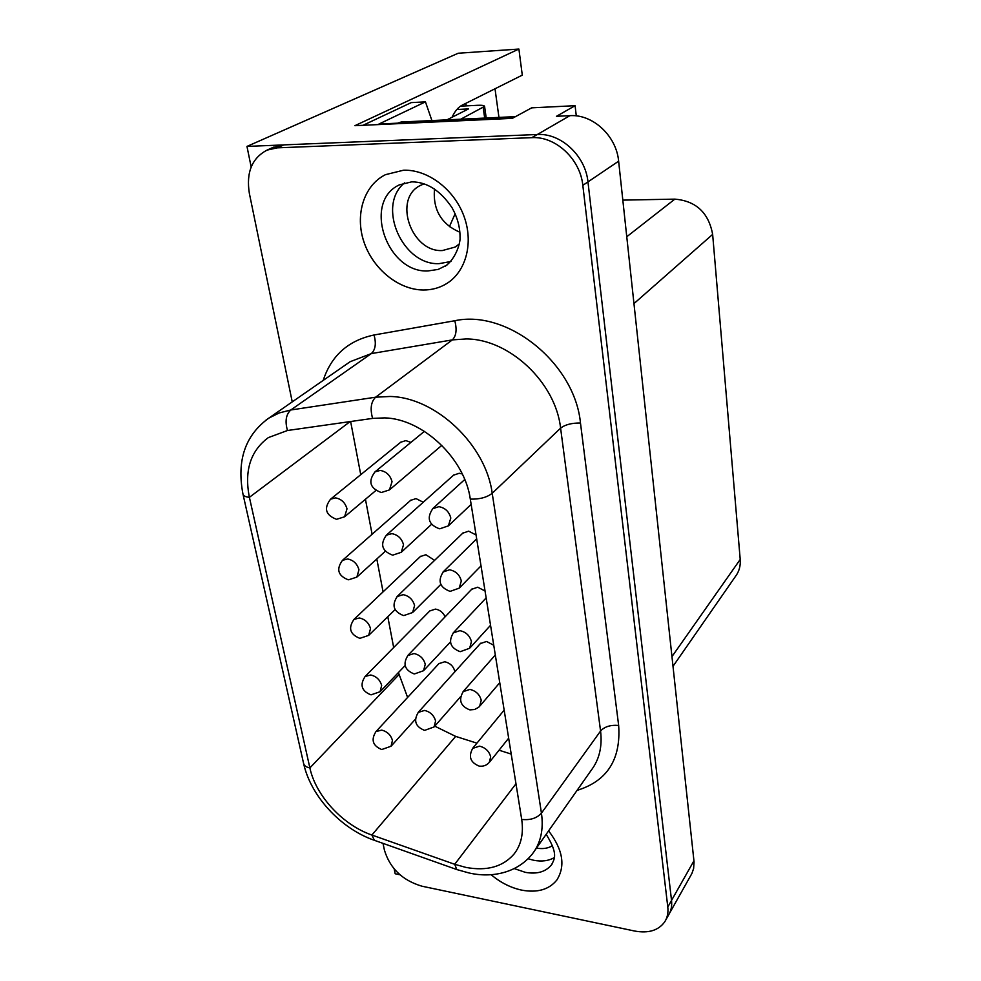 <?xml version="1.0" encoding="UTF-8"?>
<svg xmlns="http://www.w3.org/2000/svg" width="981" height="981" viewBox="0 0 981 981"><rect width="100%" height="100%" fill="white"/><g stroke="black" fill="none" stroke-linecap="round" stroke-linejoin="round"><path stroke-width="1.47" d="M424.05 183.839L420.665 185.311C392.584 198.321 411.1 252.399 442.37 250.547L455.245 247.028L459.366 243.901M404.601 182.858C376.189 205.63 402.443 265.569 439.132 263.631L451.027 261.486M385.472 174.667C363.706 185.434 354.766 215.035 363.951 242C373.001 269.027 398.507 289.8 423.191 290.008C431.848 290.057 439.746 287.874 446.858 283.46C466.147 271.455 473.848 242.491 463.817 215.808C453.921 189.1 427.655 169.345 403.522 170.216L385.472 174.667C363.718 185.434 354.779 215.023 363.976 241.988C373.013 269.015 398.531 289.787 423.203 289.996C431.861 290.045 439.758 287.862 446.87 283.448L448.121 282.626M554.302 857.59C548.624 860.889 541.794 861.784 533.811 860.3L528.109 858.78M556.816 880.055C549.017 889.644 537.306 892.992 521.696 890.123C510.696 887.744 500.482 882.593 491.064 874.66C500.469 882.606 510.684 887.768 521.684 890.135C537.294 893.017 549.004 889.657 556.816 880.067L556.816 880.055C565.669 865.99 562.922 849.595 548.6 830.87M410.916 442.394L405.827 440.604L400.714 442.235M423.252 502.247L416.042 498.606L410.671 500.335M454.902 671.764C453.614 666.381 450.23 663.058 444.749 661.758L438.887 663.671M445.129 616.791C443.105 612.463 439.88 609.888 435.478 609.091L429.752 610.967M462.259 473.958L459.243 473.259L453.553 475.172M493.762 645.277L486.564 641.464L480.359 643.585M485.055 591.016L477.747 587.202L471.677 589.287M434.595 560.359L425.913 554.731L420.346 556.546M476.055 534.964L468.648 531.162L462.75 533.173M515.981 783.77L454.706 864.298L465.963 867.425C486.846 871.275 502.848 866.836 513.97 854.132C521.181 844.96 523.756 833.384 521.696 819.417L470.304 499.121C464.798 458.605 422.823 418.862 384.724 417.881L372.596 418.397L287.494 430.5L268.377 437.587C250.474 450.843 244.146 470.757 249.395 497.318L309.873 767.915C315.772 795.812 342.835 825.07 371.885 835.027L454.706 864.298L456.803 869.558L469.323 873.053M383.019 843.378L384.393 850.024C389.923 868.369 402.443 880.423 421.94 886.199L634.572 931.018C648.478 933.569 658.545 930.478 664.799 921.735C667.423 917.529 668.417 912.637 667.791 907.02L582.824 185.36C580.311 159.167 555.589 136.077 531.837 137.659L277.255 147.849L267.04 150.118C251.921 158.113 246.023 172.546 249.358 193.392L292.24 401.879M397.648 123.165L401.155 122.012L515.503 116.629M513.419 117.757L378.911 124.047L425.447 101.852L411.223 102.613L363.019 125.298M576.288 115.893L575.087 105.69L531.653 107.849L512.327 118.358L354.914 125.678L518.9 49.05L458.188 53.244L246.967 146.414L251.173 167.003M446.919 119.854L468.477 108.928L456.815 109.516M518.9 49.05L522.284 75.145L462.137 105.188C458.225 107.187 454.853 111.209 452.02 117.279M350.634 421.523L360.75 474.669M365.447 499.28L372.106 534.265M376.814 558.974L383.068 591.862M387.802 616.706L393.675 647.534M398.433 672.549L407.606 697.442M434.767 726.161L455.662 736.388L476.925 743.157M499.047 750.207L511.224 754.082M665.805 919.945L668.515 915.114C671.139 910.92 672.132 906.027 671.531 900.435L587.962 181.89C585.51 155.832 560.936 132.901 537.294 134.507L283.767 144.881L272.546 147.628M282.418 144.967L246.967 146.414M673.015 666.295L735.542 576.301C739.134 571.506 740.692 565.878 740.214 559.44L712.647 234.398C708.638 212.718 696.032 200.958 674.842 199.131L622.825 200.124M669.606 913.139L691.912 873.47L693.616 868.528L694.058 861.943L618.631 161.191C616.473 136.016 592.843 113.992 569.875 115.672L556.485 116.298L575.087 105.69M394.19 868.97L395.171 873.764L399.917 874.758M495.013 88.768L498.949 117.413M465.202 103.655L466.895 105.85M460.739 119.204L484.577 106.353C484.283 105.47 481.978 105.114 477.649 105.298L460.445 106.181M425.447 101.852L431.91 120.565M455.135 213.735L449.384 226.709M552.462 845.671C548.097 848.393 542.775 849.203 536.484 848.099M434.509 189.002C432.756 209.689 441.217 224.097 459.893 232.239M445.202 266.219C456.582 258.285 460.641 241.424 460.028 237.267C460.101 227.285 457.428 217.426 452.008 207.665C440.371 190.522 426.931 181.914 411.713 181.853L399.377 184.857C362.296 201.767 386.894 273.11 427.961 270.952L438.225 269.407L446.98 265.042M552.438 863.488L551.53 864.813C545.694 871.901 536.975 874.414 525.387 872.354L514.314 868.614M401.082 441.94L330.572 499.17L335.502 497.882C341.376 498.973 345.214 502.628 347.004 508.845L344.589 516.779L336.777 519.243M411.027 500.016L342.467 560.347L347.654 558.974C353.454 560.163 357.219 563.756 358.96 569.777L356.863 577.11L348.623 579.783M439.194 663.34L375.956 731.593L381.695 730.109C387.262 731.519 390.843 734.965 392.449 740.422L391.051 746.234L381.916 749.472M430.083 610.636L365.14 676.461L370.732 674.989C376.373 676.326 380.015 679.821 381.67 685.461L380.064 691.728L371.174 694.806M424.393 431.346L375.012 471.849L380.211 470.426C386.33 471.505 390.279 475.258 392.044 481.683L389.432 489.911L381.511 492.462M453.958 474.816L386.404 535.16L391.885 533.652C397.918 534.829 401.793 538.52 403.522 544.737L401.254 552.303L392.878 555.099M418.127 712.451L424.54 710.428C430.316 711.838 434.007 715.37 435.589 720.998L434.093 726.933L424.773 730.33M407.753 655.541L414.031 653.542C419.893 654.879 423.645 658.459 425.264 664.284L423.559 670.71L414.497 673.922M432.584 508.759L438.85 506.674C445.141 507.827 449.126 511.616 450.806 518.042L448.378 525.865L439.844 528.784M443.056 571.972L449.568 569.789C455.76 571.04 459.672 574.768 461.315 580.973L459.218 588.146L450.279 591.31M472.572 748.429L479.513 746.149C485.448 747.645 489.163 751.201 490.672 756.829L489.311 762.384C486.686 765.315 483.437 766.566 479.55 766.136M463.044 691.691L469.887 689.41C475.895 690.832 479.672 694.45 481.23 700.25L479.66 706.295L478.581 707.35L474.608 709.496L470.12 709.876M420.69 556.227L353.982 619.403L359.389 617.981C365.104 619.244 368.819 622.788 370.511 628.613L368.672 635.381L360.088 638.275M453.21 632.904L459.905 630.66C466.012 631.997 469.85 635.663 471.444 641.672L469.641 648.257L460.371 651.629M397.047 596.595L403.154 594.658C409.102 595.908 412.915 599.55 414.583 605.559L412.621 612.524L403.865 615.541M618.655 725.462C610.611 724.763 604.59 726.627 600.568 731.029L560.592 428.145C555.724 382.59 509.249 338.837 466.11 338.948L452.351 339.892L371.333 353.589L350.143 361.707L268.843 418.114L279.193 412.952L290.817 409.984L371.333 353.589C375.465 349.69 376.373 343.485 374.031 334.999L454.792 320.738C507.557 309.162 574.878 363.399 580.47 423.007L618.655 725.462C621.022 759.478 607.165 781.109 577.073 790.379M535.037 850.147L591.065 770.477C599.256 759.797 602.432 746.651 600.568 731.029L541.438 813.139C543.744 829.521 540.715 843.12 532.34 853.973C516.398 873.764 490.77 877.762 470.022 873.188M287.494 430.5C284.846 421.34 285.949 414.497 290.817 409.984L375.625 397.195L390.107 396.471C435.625 397.256 485.975 444.847 492.204 493.296L560.592 428.145C565.154 424.638 571.776 422.921 580.47 423.007M372.596 418.397C369.972 408.881 370.977 401.805 375.625 397.195L452.351 339.892C456.275 335.919 457.085 329.53 454.792 320.738M323.203 380.395C331.333 355.588 348.28 340.456 374.031 334.999M674.842 199.131L626.761 236.752M569.875 115.672L537.33 134.507M618.631 161.191L582.824 185.36M693.959 860.791L671.519 900.411M740.214 559.44L671.973 656.583M712.647 234.398L633.959 303.607M667.791 907.02L671.531 900.435M531.837 137.659L537.294 134.507M277.255 147.849L283.767 144.881M470.304 499.121C479.586 499.378 486.895 497.441 492.204 493.296L541.438 813.139C536.828 818.264 530.243 820.361 521.696 819.417M266.035 420.052L268.843 418.114C245.201 435.159 236.568 460.469 242.957 494.056C243.337 495.846 245.483 496.938 249.395 497.318L350.119 421.597M456.324 869.387L374.399 840.312L371.885 835.027L455.662 736.388M243.03 494.363L303.57 763.316C304.073 765.658 306.182 767.191 309.873 767.915L398.862 674.769M484.688 118.076L483.216 107.652M401.155 122.012L398.899 123.116M455.245 247.028L456.619 246.133M552.499 863.39L551.53 864.813C554.461 858.915 558.545 854.23 546.172 834.304M344.981 516.46L375.797 490.574M357.231 576.767L385.251 551.31M391.358 745.891L415.466 719.122M380.395 691.384L405.116 665.572M389.874 489.544L441.83 445.349M401.67 551.911L431.481 524.369M434.436 726.541L460.665 696.62M423.927 670.305L450.426 641.966M448.857 525.411L471.15 504.393M459.672 587.693L481.021 565.878M489.666 761.955L508.661 738.178M480.04 705.854L499.758 682.678M369.028 635.038L395.061 609.618M413.013 612.132L440.776 584.443M470.058 647.803L490.549 625.277M267.04 150.118L273.589 147.15M513.97 854.132L516.227 850.993M303.669 763.721C310.818 796.167 340.665 828.479 373.847 840.128M459.844 651.568C450.132 647.718 448.047 641.353 453.614 632.487L486.159 597.895M403.326 615.479C393.418 611.519 391.444 605.105 397.428 596.24L463.13 532.806M353.982 619.403C348.083 627.987 349.935 634.253 359.524 638.202M469.605 709.803C460.359 706.05 458.299 699.87 463.412 691.274L495.319 654.965M479.035 766.051C470.218 762.384 468.182 756.376 472.916 748.013L504.16 710.134M449.764 591.249C439.525 587.288 437.428 580.715 443.486 571.555L476.68 538.814M439.329 528.734C428.513 524.627 426.404 517.833 433.026 508.342L464.736 479.525M413.945 673.849C404.54 669.998 402.59 663.769 408.108 655.173L472.045 588.907M424.233 730.244C415.27 726.492 413.344 720.434 418.458 712.083L480.69 643.205M386.404 535.16C379.905 544.32 381.879 550.942 392.339 555.038M375.012 471.849C367.924 481.315 369.911 488.17 380.984 492.413M365.14 676.461C359.671 684.787 361.499 690.882 370.622 694.72M375.956 731.593C370.867 739.711 372.67 745.634 381.364 749.374M342.467 560.347C336.091 569.188 337.955 575.651 348.059 579.722M330.572 499.17C323.656 508.305 325.533 514.976 336.225 519.194M484.577 106.353L486.208 118.014"/></g></svg>
